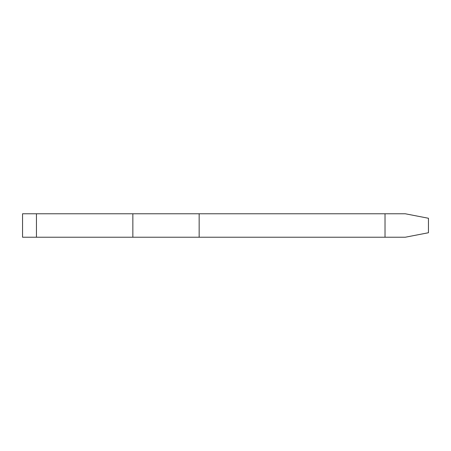 <?xml version="1.0" encoding="UTF-8"?>
<svg xmlns="http://www.w3.org/2000/svg" width="451" height="451" viewBox="0 0 451 451"><rect width="100%" height="100%" fill="white"/><g stroke="black" fill="none" stroke-linecap="round" stroke-linejoin="round"><path stroke-width="0.68" d="M428.45 218.261L428.45 232.739L428.45 218.261L405.291 213.774L385.024 213.774L405.291 213.774L428.45 218.261M36.452 213.774L385.024 213.774L385.024 237.226L22.55 237.226L36.452 237.226L36.452 213.774L22.55 213.774L36.452 213.774L36.452 237.226L132.853 237.226L132.853 213.774L36.452 213.774M405.291 237.226L385.024 237.226L405.291 237.226L428.45 232.739L405.291 237.226M199.156 213.774L199.156 237.226L385.024 237.226L385.024 213.774L132.853 213.774L132.853 237.226L199.156 237.226L199.156 213.774M22.55 237.226L22.55 213.774"/></g></svg>

